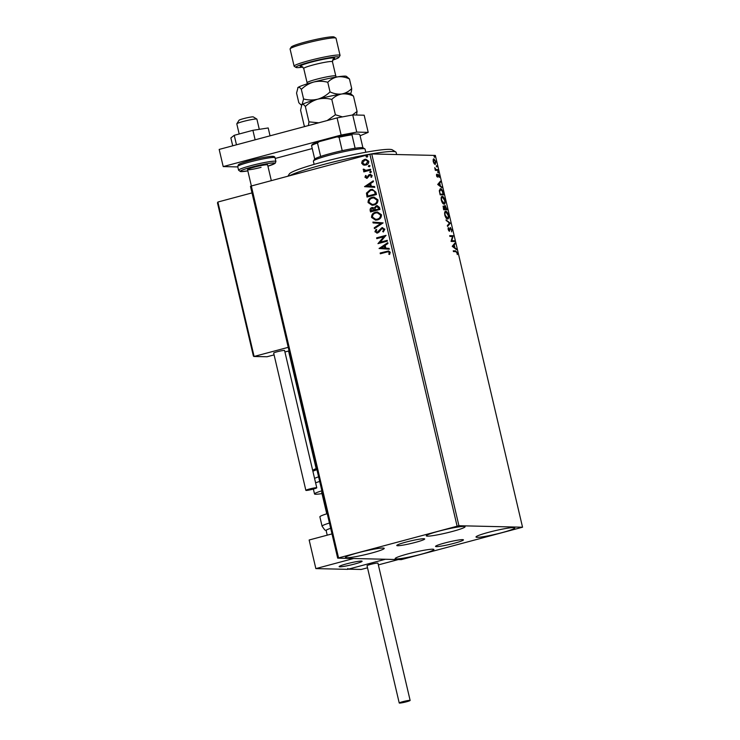<?xml version="1.0" encoding="UTF-8"?>
<svg xmlns="http://www.w3.org/2000/svg" width="740" height="740" viewBox="0 0 740 740"><rect width="100%" height="100%" fill="white"/><g stroke="black" fill="none" stroke-linecap="round" stroke-linejoin="round"><path stroke-width="1.11" d="M454.323 543.243A14.338 1.286 166.8 0 0 463.444 539.858A14.338 1.286 166.8 0 0 444.666 543.021A14.338 1.286 166.8 0 0 435.536 546.407A14.338 1.286 166.8 0 0 454.323 543.243M415.556 542.346A14.338 1.286 166.8 0 0 424.686 538.951A14.338 1.286 166.8 0 0 405.899 542.115A14.338 1.286 166.8 0 0 396.769 545.5A14.338 1.286 166.8 0 0 415.556 542.346M358.132 552.752A19.906 1.785 -13.2 0 1 384.226 548.359A19.906 1.785 -13.2 0 1 371.554 553.067A19.906 1.785 -13.2 0 1 345.46 557.451A19.906 1.785 -13.2 0 1 358.132 552.752M488.668 532.301A19.906 1.785 -13.2 0 1 514.763 527.907A19.906 1.785 -13.2 0 1 502.09 532.615A19.906 1.785 -13.2 0 1 475.996 537A19.906 1.785 -13.2 0 1 488.668 532.301M407.832 553.909A19.906 1.785 -13.2 0 1 433.927 549.524A19.906 1.785 -13.2 0 1 421.245 554.223A19.906 1.785 -13.2 0 1 395.16 558.617A19.906 1.785 -13.2 0 1 407.832 553.909M438.968 531.135A19.906 1.785 -13.2 0 1 465.062 526.751A19.906 1.785 -13.2 0 1 452.39 531.449A19.906 1.785 -13.2 0 1 426.296 535.843A19.906 1.785 -13.2 0 1 438.968 531.135M434.149 163.716L433.233 161.635L433.168 159.572L433.899 158.841L435.869 161.69L435.222 164.493L434.149 163.716M433.168 159.572L433.557 158.934M437.867 170.422L435.333 170.357L434.741 167.666L435.934 169.488L437.692 169.654L437.867 170.422M436.535 175.695L436.545 174.215L437.543 176.231L438.08 174.251L439.199 175.898L439.227 177.471L438.274 175.029L437.543 177.174L436.535 175.695M436.813 176.555L437.543 176.231M437.766 174.464L438.274 175.029L437.627 175.325M437.47 176.157L437.543 177.174M443.075 192.603L443.621 194.935L440.143 194.851L439.347 190.957L440.476 188.728C441.456 188.644 442.317 189.93 443.075 192.603L442.733 192.696M440.189 188.765L441.308 189.745M447.108 209.818L443.63 209.735L443.621 206.035L444.583 206.987L445.101 205.433L447.108 209.818M450.272 223.295L447.543 226.422L447.349 225.58L449.421 223.212L446.007 219.873L450.244 223.166L447.46 226.042M454.369 240.74L454.545 241.518L451.067 241.434L452.492 236.486L449.892 236.43L449.717 235.662L453.195 235.736L451.779 240.685L454.369 240.74L453.971 241.499M455.757 251.628L453.444 251.572L453.259 250.804L455.609 250.86L457.264 252.719L457.302 254.597L456.904 252.719L455.757 251.628M522.542 527.213L458.93 525.724L337.68 558.145L401.293 559.634L522.542 527.213L435.342 155.428L371.73 153.948L458.93 525.724M452.214 246.309L454.906 243.053L455.1 243.895L454.231 244.894L454.887 247.706L456.441 249.602L452.214 246.309M451.853 229.641L451.613 231.87L451.502 229.687L450.586 228.281L449.411 231.315L448.181 229.502L448.32 227.587L449.217 230.538L450.41 227.504L451.511 229.733M450.586 228.281L449.735 228.753M449.513 229.927L449.411 231.315M448.644 230.677L449.559 230.085M447.552 219.022C446.572 219.049 445.665 217.773 444.814 215.174C444.407 212.528 444.712 211.242 445.73 211.316C446.71 211.288 447.626 212.584 448.459 215.201C448.856 217.801 448.551 219.077 447.552 219.022L447.802 218.985M444.62 202.769L444.028 204.129C443.084 204.166 442.168 202.88 441.327 200.29C440.92 197.645 441.225 196.359 442.243 196.433C443.223 196.405 444.13 197.7 444.971 200.309C445.36 202.917 445.064 204.194 444.065 204.129L444.315 204.101M441.983 196.461L443.047 197.441M437.701 184.454L440.402 181.198L440.596 182.04L439.717 183.039L440.383 185.851L441.937 187.747L437.701 184.454M438.2 172.855L437.895 171.569L438.339 172.217L438.2 172.855L438.339 172.217L437.803 172.365M437.756 172.207L437.821 171.588M436.813 166.953L436.507 165.667L436.952 166.315L436.813 166.953L436.952 166.315L436.415 166.463M436.369 166.306L436.434 165.686M434.556 157.324L434.25 156.038L434.695 156.695L434.556 157.324L434.695 156.695L434.158 156.834M434.112 156.677L434.177 156.066M337.68 558.145L250.471 186.369L251.322 185.999L338.532 557.775M363.285 164.946L361.657 163.17L362.304 160.802L365.856 159.23L368.788 161.264C368.825 163.281 367.863 164.539 365.902 165.038L363.285 164.946L361.657 163.17M370.712 170.024L363.821 171.874L363.645 171.097L364.654 170.829L363.211 169.793L363.303 169.146L364.126 169.312L365.828 170.385L370.536 169.256L370.712 170.024M365.551 170.394L370.546 169.312M365.986 176.971L367.669 177.11L369.945 174.381L372.118 175.472L371.554 177.304L370.814 177.036L371.295 175.778L369.963 175.139L367.105 178.22L364.95 177.239L365.588 175.491L366.282 175.787L365.791 176.962L366.892 177.461L368.742 174.917L370.481 174.288M366.568 177.498L367.086 177.461L366.568 177.498M370.435 175.103L369.963 175.139M367.105 178.22L366.43 178.312M375.92 192.215L376.466 194.537L367.031 197.062L366.457 193.075L370.425 189.607L372.377 189.357L375.92 192.215M370.712 211.899L370.389 210.539C370.102 208.995 370.703 208.014 372.183 207.607L374.218 208.005L376.253 205.776L377.206 205.655L379.481 207.422L379.953 209.42L370.527 211.945L370.194 210.53C369.907 208.985 370.509 208.014 371.989 207.598L372.84 207.496M383.117 222.897L374.44 228.632L374.236 227.791L380.822 223.443L373.099 222.925L372.904 222.083L383.117 222.897M387.205 240.352L387.39 241.12L377.955 243.645L383.82 236.754L376.78 238.641L376.605 237.864L386.03 235.348L380.194 242.23L387.205 240.352M386.613 252.1L380.332 253.783L380.157 253.015L388.546 250.943L390.257 252.257L389.61 254.44L388.796 254.236L389.296 252.525L388.241 251.794L386.613 252.1M457.089 526.075L369.889 154.29L251.322 185.999M379.102 248.52L387.751 242.664L387.945 243.497L385.161 245.338L385.827 248.15L389.092 248.372L389.286 249.204L379.074 248.39M377.539 232.98L374.921 231.777L376.059 229.419L376.78 229.872L375.892 231.537L377.317 232.221L381.794 227.754L384.846 229.178L383.311 231.981L382.691 231.481L383.894 229.493L381.97 228.521L378.88 232.203L376.725 233.082M382.608 228.466L381.97 228.521M376.984 232.277L378.427 231.435M378.63 231.435L381.794 227.754L382.654 227.643M377.446 219.91L375.596 220.15L371.554 217.449C371.517 214.646 372.868 212.907 375.596 212.223L377.446 211.992L381.461 214.739C381.479 217.505 380.138 219.234 377.446 219.91M373.959 205.026L372.109 205.258L368.067 202.566C368.03 199.754 369.371 198.015 372.109 197.34L373.95 197.099L377.964 199.856C377.983 202.621 376.651 204.342 373.959 205.026M364.598 186.665L373.247 180.81L373.441 181.642L370.657 183.483L371.314 186.295L374.579 186.517L374.773 187.35L364.561 186.536M370.62 172.642L369.686 172.217L370.324 171.356L371.258 171.791L370.62 172.642L369.686 172.217L370.324 171.356L371.258 171.791M369.232 166.74L368.298 166.306L368.936 165.455L369.871 165.889L369.232 166.74L368.298 166.306L368.936 165.455L369.871 165.889M366.975 157.121L366.041 156.686L366.679 155.835L367.614 156.26L366.975 157.121L366.041 156.686L366.679 155.835L367.614 156.26M369.889 154.29L371.73 153.948M380.517 253.728L380.157 253.015M380.351 253.015L388.648 250.953M389.638 254.403L388.796 254.236M388.99 254.246L389.277 253.061M389.471 253.071L389.296 252.525M389.49 252.525L388.343 251.804M379.269 248.4L387.779 242.775M389.286 249.195L379.296 248.52M384.782 248.076L384.476 245.93L381.359 247.845L384.782 248.076L384.273 245.921M378.121 243.488L383.82 236.754M376.975 238.585L376.605 237.864M376.799 237.873L386.049 235.403M387.224 240.407L380.194 242.23M383.413 231.907L382.691 231.481M382.885 231.49L383.894 229.493M384.088 229.502L382.164 228.531M377.742 232.989L374.921 231.777M375.115 231.787L376.262 229.428M381.997 227.754L382.756 227.643M374.607 228.512L374.236 227.791M374.44 227.791L380.822 223.443M381.026 223.452L373.099 222.925M373.293 222.925L373.099 222.102M375.698 220.15L371.554 217.449M371.757 217.449C371.721 214.646 373.062 212.907 375.791 212.232L375.596 212.223M375.791 212.232L377.539 211.992M375.828 219.336L377.465 219.151C379.62 218.615 380.693 217.236 380.693 215.026L377.382 212.806M375.772 213C373.608 213.536 372.525 214.924 372.516 217.153L375.735 219.336L377.261 219.142C379.417 218.605 380.499 217.236 380.499 215.026L377.28 212.806L375.772 213M372.183 207.607L372.942 207.496M376.253 205.776L374.218 208.005M376.457 205.785L377.308 205.655M378.797 208.042L376.438 206.543L375.032 208.208L375.3 209.855L379.01 208.921L378.797 208.042L376.632 206.553M376.438 206.543L377.095 206.478M374.44 209.725L372.183 208.365L371.314 210.919L374.532 210.114L372.387 208.365M372.183 208.365L372.877 208.301M371.314 210.919L374.329 210.105M379.01 208.921L378.603 208.033M375.3 209.855L378.806 208.911M372.202 205.267L368.067 202.566M368.261 202.566C368.224 199.763 369.575 198.024 372.303 197.349L372.109 197.34M372.303 197.349L374.052 197.108M372.34 204.453L373.968 204.268C376.124 203.722 377.206 202.353 377.206 200.142L373.885 197.922M372.285 198.107C370.12 198.653 369.029 200.041 369.029 202.27L372.239 204.453L373.774 204.258C375.929 203.722 377.002 202.344 377.002 200.133L373.783 197.922L372.285 198.107M367.216 197.006L366.457 193.075M366.661 193.075L370.425 189.607M370.62 189.616L372.479 189.357M374.597 191.207L372.128 190.171L370.601 190.374L367.447 193.242L367.817 196.035L375.513 194.028L374.597 191.207L372.229 190.18M367.817 196.035L375.319 194.028L374.394 191.207M364.764 186.545L373.275 180.921M374.773 187.34L364.792 186.674M370.268 186.221L369.963 184.075L366.855 185.999L370.268 186.221L369.769 184.066M367.299 178.229L364.95 177.239M365.153 177.239L365.782 175.491M369.945 174.381L370.574 174.288M371.6 177.249L370.814 177.036M371.018 177.036L371.295 175.778M371.489 175.787L370.167 175.139M370.823 172.651L369.88 172.217M370.518 171.365L371.452 171.8M364.006 171.819L363.645 171.097M363.839 171.107L364.654 170.829M364.857 170.838L363.211 169.793M363.405 169.802L363.507 169.146M369.436 166.75L368.502 166.315M369.131 165.464L370.074 165.889M361.851 163.179L362.304 160.802M362.498 160.802L364.579 159.396M364.774 159.396L365.958 159.239M364.7 165.205L363.479 164.955M364.811 164.4L365.93 164.271L368.141 161.496L365.865 160.044M364.764 160.164L362.498 162.948L364.718 164.4L365.726 164.271L367.937 161.496L365.764 160.034L364.764 160.164M367.179 157.121L366.245 156.686M366.874 155.835L367.817 156.269M453.296 250.962L456.293 251.711M454.453 243.571L455.1 243.895M454.564 244.034L454.231 244.894M454.249 247.428L454.887 247.706M454.351 247.854L456.247 248.76M453.953 245.218L452.492 246.411L454.453 247.373L453.953 245.218L453.037 246.263L454.453 247.373M452.492 246.411L453.037 246.263M449.754 235.82L453.195 235.736M452.649 235.884L453.232 235.912M452.695 236.06L451.233 240.824L451.779 240.685M451.233 240.824L453.824 240.889M448.098 228.281L448.671 228.188M450.068 227.698L450.688 228.299M446.174 220.566L450.244 223.166M445.221 211.464L446.544 212.325M448.107 217.653L447.515 219.012M446.174 218.124L447.219 218.291M445.369 212.232L444.62 212.843M446.831 218.393L447.376 218.245C448.172 218.3 448.421 217.292 448.107 215.22L445.915 212.084L445.156 212.26M445.915 212.084C445.11 212.029 444.86 213.046 445.166 215.146L447.58 218.226L447.034 218.365M443.084 206.183L444.046 207.135M444.749 205.609L445.406 206.229M446.368 209.096L446.535 209.809M444.407 207.542L444.555 206.414M444.721 209.059L446.572 209.041L445.276 206.201L444.657 206.358M443.658 206.849L443.094 207.015M443.491 209.124L444.925 209.004L443.806 206.802L443.177 206.96M443.288 208.264L444.925 209.004M443.806 206.802L443.621 208.181M444.5 207.515L445.276 209.013L446.572 209.041M444.74 209.152L445.276 209.013M445.276 206.201L444.944 207.394M442.687 203.241L443.723 203.398M441.882 197.349L441.123 197.959M443.343 203.509L443.88 203.361C444.685 203.417 444.925 202.409 444.62 200.327L442.418 197.201L441.669 197.367M442.418 197.201C441.614 197.145 441.364 198.163 441.678 200.263L444.083 203.343L443.547 203.482M442.881 194.204L443.047 194.916M440.124 189.644L439.347 190.226M439.995 194.241L443.084 194.158L442.317 191.262L440.661 189.505L439.884 189.671M439.986 194.176L443.084 194.158M439.412 191.466L440.319 194.093M440.661 189.505L439.773 191.373M439.949 181.716L440.596 182.04M440.06 182.179L439.717 183.039M439.745 185.574L440.383 185.851M439.847 185.999L441.734 186.906M439.44 183.363L437.988 184.556L439.949 185.518L439.44 183.363L438.524 184.417L439.949 185.518M437.988 184.556L438.524 184.417M437.692 169.654L435.934 169.488M437.155 169.793L437.294 170.404M433.474 158.998L434.389 159.701M435.49 163.447L435.102 164.474M434.186 163.771L434.759 163.79M434.5 163.864L435.555 161.69L434.084 159.609L433.4 159.775M434.084 159.609L433.548 161.644L435.185 163.697L434.648 163.845M346.644 563.843A11.794 1.054 -13.2 0 1 362.11 561.244A11.794 1.054 -13.2 0 1 354.599 564.028A11.794 1.054 -13.2 0 1 339.133 566.627A11.794 1.054 -13.2 0 1 346.644 563.843M347.763 568.496L348.466 569.134L385.383 559.264L347.661 569.347L315.86 568.607L309.144 540.006L331.992 533.901M378.353 564.898L398.305 559.57L353.581 558.524L315.86 568.607M236.828 123.784L239.02 120.269A7.372 0.657 -13.2 0 1 244.561 118.372A7.372 0.657 -13.2 0 1 252.396 116.865A7.372 0.657 -13.2 0 1 253.321 116.92L256.845 119.085A10.323 0.925 166.8 0 0 255.559 119.011A10.323 0.925 166.8 0 0 244.589 121.12A10.323 0.925 166.8 0 0 236.828 123.784A10.323 0.925 166.8 0 0 236.8 123.867L239.177 133.986M259.287 129.333L256.9 119.159A10.323 0.925 166.8 0 0 256.845 119.085M340.678 566.794A11.794 1.054 166.8 0 0 353.711 564.259A11.794 1.054 166.8 0 0 362.11 561.244A11.794 1.054 166.8 0 0 360.565 561.077A11.794 1.054 166.8 0 0 347.532 563.612A11.794 1.054 166.8 0 0 339.133 566.627A11.794 1.054 166.8 0 0 340.678 566.794M348.364 569.162L361.157 569.467L367.521 567.802M217.579 203.112L217.884 202.029L217.579 203.112L253.395 355.829L254.107 356.458L253.395 355.829L254.107 356.458L267.029 356.763L274.087 354.876M284.918 351.981L289.062 350.871M252.007 192.899L217.884 202.029L254.107 356.458L288.23 347.338M267.029 356.763L253.894 356.486M330.678 528.314A16.224 1.452 166.8 0 0 326.109 530.46L327.219 535.177M327.246 513.68A19.166 1.721 166.8 0 0 319.884 516.835L322.076 526.186A19.166 1.721 -13.2 0 1 329.439 523.032M326.756 513.837L321.697 492.276A11.794 1.054 -13.2 0 1 321.733 492.155A11.794 1.054 -13.2 0 1 322.131 491.85M322.002 493.589A19.166 1.721 -13.2 0 1 314.519 493.959A19.166 1.721 -13.2 0 1 314.574 493.756A19.166 1.721 -13.2 0 1 321.882 490.805M314.574 478.438A16.224 1.452 -13.2 0 1 318.607 476.838M402.8 701.677A5.606 0.5 166.8 0 0 399.23 703A5.606 0.5 166.8 0 0 406.575 701.76A5.606 0.5 166.8 0 0 410.136 700.438A5.606 0.5 166.8 0 0 402.8 701.677M410.136 700.438L377.946 563.168A5.606 0.5 166.8 0 0 370.601 564.398A5.606 0.5 166.8 0 0 367.031 565.73L399.23 703M306.193 490.435A5.606 0.5 166.8 0 0 312.326 489.334A5.606 0.5 166.8 0 0 316.766 487.79A5.606 0.5 166.8 0 0 316.433 487.697A5.606 0.5 166.8 0 0 310.3 488.798A5.606 0.5 166.8 0 0 305.861 490.352A5.606 0.5 166.8 0 0 306.193 490.435M316.766 487.79L284.576 350.519A5.606 0.5 166.8 0 0 284.234 350.427A5.606 0.5 166.8 0 0 278.101 351.528A5.606 0.5 166.8 0 0 273.661 353.072L305.861 490.352M236.467 144.799L234.238 135.309L230.871 137.945L232.712 145.808M234.238 135.309L252.904 130.314L255.133 139.814M252.904 130.314L268.204 127.965L270.045 135.827M237.808 166.926L223.203 166.583L219.169 149.424L337.089 117.9L352.73 114.941L364.173 115.209L368.206 132.368L356.754 132.099L341.112 135.059L337.089 117.9M223.203 166.583L341.112 135.059M368.206 132.368L360.103 135.762M312.243 148.555L275.206 158.462M352.73 114.941L356.754 132.099M261.063 167.351A10.323 0.925 -13.2 0 1 247.53 169.626A10.323 0.925 -13.2 0 1 254.107 167.194A10.323 0.925 -13.2 0 1 267.63 164.918L271.321 180.643M287.925 176.203L289.322 173.974A53.086 4.755 -13.2 0 1 323.75 161.699A53.086 4.755 -13.2 0 1 378.889 150.174A53.086 4.755 -13.2 0 1 392.274 149.832L395.798 151.996A56.037 5.014 166.8 0 0 381.674 152.357A56.037 5.014 166.8 0 0 329.374 162.994A56.037 5.014 166.8 0 0 289.349 175.824M396.631 154.521L396.122 152.385A56.037 5.014 166.8 0 0 395.798 151.996M365.8 152.246L365.061 149.11A26.547 2.377 166.8 0 0 364.913 148.925A26.547 2.377 166.8 0 0 330.271 154.956A26.547 2.377 166.8 0 0 313.436 160.996A26.547 2.377 166.8 0 0 313.381 161.228L314.111 164.373M313.436 160.996L314.528 159.248A25.068 2.248 -13.2 0 1 314.704 159.054A25.068 2.248 -13.2 0 1 320.651 156.445A25.068 2.248 -13.2 0 1 330.438 153.541A25.068 2.248 -13.2 0 1 342.213 150.683A25.068 2.248 -13.2 0 1 355.117 148.24A25.068 2.248 -13.2 0 1 363.146 147.843L364.913 148.925M314.704 159.054L311.549 145.604L312.03 144.763A24.189 2.164 -13.2 0 1 312.039 144.753A24.189 2.164 -13.2 0 1 319.144 141.654L337.005 136.881A24.189 2.164 -13.2 0 1 352.443 133.958L359.039 134.116L359.918 134.985L362.905 147.741M319.144 141.654L317.497 143.005A25.068 2.248 166.8 0 0 311.549 145.604L311.984 144.827M342.213 150.683L339.059 137.242L337.005 136.881M320.651 156.445L317.497 143.005M352.443 133.958L351.963 134.8A25.068 2.248 166.8 0 0 339.059 137.242M355.117 148.24L351.963 134.8M332.528 60.162A22.117 1.98 166.8 0 0 338.911 57.369A22.117 1.98 166.8 0 0 309.968 62.049A22.117 1.98 166.8 0 0 296.009 67.423A22.117 1.98 166.8 0 0 302.965 67.09M296.009 67.423L294.252 66.341A23.597 2.109 -13.2 0 1 294.113 66.184A23.597 2.109 -13.2 0 1 309.135 60.606A23.597 2.109 -13.2 0 1 340.058 55.407A23.597 2.109 -13.2 0 1 340.002 55.611L338.911 57.369M290.136 48.812L291.236 47.064A22.117 1.98 -13.2 0 1 305.269 42.032A22.117 1.98 -13.2 0 1 334.129 37L335.895 38.082A23.597 2.109 166.8 0 0 305.111 43.447A23.597 2.109 166.8 0 0 290.136 48.812A23.597 2.109 166.8 0 0 290.089 49.025L294.113 66.184M301.754 104.96A25.068 2.248 -13.2 0 1 301.781 104.904L300.579 110.232L304.177 125.587L304.945 126.494M301.781 104.904A25.068 2.248 -13.2 0 1 302.077 104.608C302.956 104.09 304.038 104.729 305.352 106.505L308.95 121.86L308.404 125.569M305.352 106.505C308.941 103.036 313.057 100.603 317.691 99.206C322.409 98.106 327.117 98.18 331.798 99.428L335.396 114.783L327.173 120.546M318.746 122.803L308.95 121.86M331.798 99.428C334.619 96.561 337.94 94.748 341.75 93.999C345.589 93.555 349.493 94.258 353.47 96.089L357.069 111.444L352.379 115.005M342.463 116.883L335.396 114.783M353.47 96.089L350.399 93.499A25.068 2.248 -13.2 0 0 341.75 93.999C337.912 94.442 334.008 93.749 330.031 91.908C326.442 95.367 322.335 97.8 317.691 99.206A25.068 2.248 -13.2 0 1 341.75 93.999C345.562 93.249 348.882 91.436 351.704 88.569C351.509 91.52 351 93.397 350.196 94.193M356.56 115.033L357.069 111.444M302.077 104.608A25.068 2.248 -13.2 0 1 317.691 99.206C312.992 100.298 308.293 100.224 303.585 98.975L302.077 104.608L300.653 104.543L298.812 102.712L296.555 93.074L298.054 87.45A25.068 2.248 -13.2 0 1 313.668 82.048A25.068 2.248 -13.2 0 1 337.727 76.84A25.068 2.248 -13.2 0 1 346.375 76.34L349.447 78.93L351.704 88.569M297.73 87.801A25.068 2.248 -13.2 0 1 297.757 87.746A25.068 2.248 -13.2 0 1 298.054 87.45C298.932 86.932 300.014 87.57 301.328 89.346C304.917 85.877 309.024 83.444 313.668 82.048C318.367 80.947 323.065 81.021 327.774 82.27C330.595 79.402 333.916 77.589 337.727 76.84C341.565 76.396 345.469 77.099 349.447 78.93M327.774 82.27L330.031 91.908M301.328 89.346L303.585 98.975M340.058 55.407L336.034 38.249A23.597 2.109 166.8 0 0 335.895 38.082M455.072 250.999L455.609 250.86M449.587 229.909L450.05 229.779M436.295 169.774L436.831 169.626M348.466 569.134L361.388 569.439M319.689 481.463A19.166 1.721 166.8 0 0 315.601 482.813M316.933 469.687A16.224 1.452 166.8 0 0 312.9 471.288M313.501 469.918A14.745 1.323 -13.2 0 1 316.637 468.448M249.917 161.977A19.166 1.721 166.8 0 0 237.716 166.5L238.41 164.696C238.844 164.576 237.929 163.919 250.037 160.562C259.25 158.138 266.576 156.732 272.006 156.325C273.939 156.242 274.956 156.713 275.039 157.75A19.166 1.721 166.8 0 0 249.917 161.977M275.909 161.468L275.225 163.263L267.926 166.176A17.695 1.582 166.8 0 0 272.718 162.976A17.695 1.582 166.8 0 0 251.618 167.129A17.695 1.582 166.8 0 0 240.482 171.051A17.695 1.582 166.8 0 0 247.826 170.885L240.537 171.606L238.585 170.219A19.166 1.721 -13.2 0 1 250.786 165.695A19.166 1.721 -13.2 0 1 275.909 161.468L275.039 157.75M250.074 160.552A17.695 1.582 -13.2 0 1 268.25 156.704A17.695 1.582 -13.2 0 1 272.181 157.509M333.296 59.061L332.445 61.716A14.745 1.323 166.8 0 0 313.122 64.963A14.745 1.323 166.8 0 0 303.733 68.45L307.091 82.751A14.745 1.323 -13.2 0 1 316.48 79.263A14.745 1.323 -13.2 0 1 335.803 76.017L336.293 77.071M302.096 66.535A17.695 1.582 -13.2 0 1 311.457 62.086A17.695 1.582 -13.2 0 1 330.086 58.173A17.695 1.582 -13.2 0 1 333.055 59.265M450.521 228.29L449.976 228.429M449.291 230.529L448.755 230.677M437.396 176.398L436.859 176.546M438.228 175.029L437.682 175.177M316.147 468.605L288.563 351M247.53 169.626L251.369 185.981M217.458 202.816L253.404 356.088M322.076 526.186L324.721 529.896L326.349 530.635M313.371 489.066L314.519 493.959M312.696 470.418L316.637 468.439M237.716 166.5L238.585 170.219M301.633 105.154L300.653 104.543M332.445 61.716L335.803 76.017M303.733 68.45L301.791 66.443M307.091 82.751L307.109 83.916"/></g></svg>
